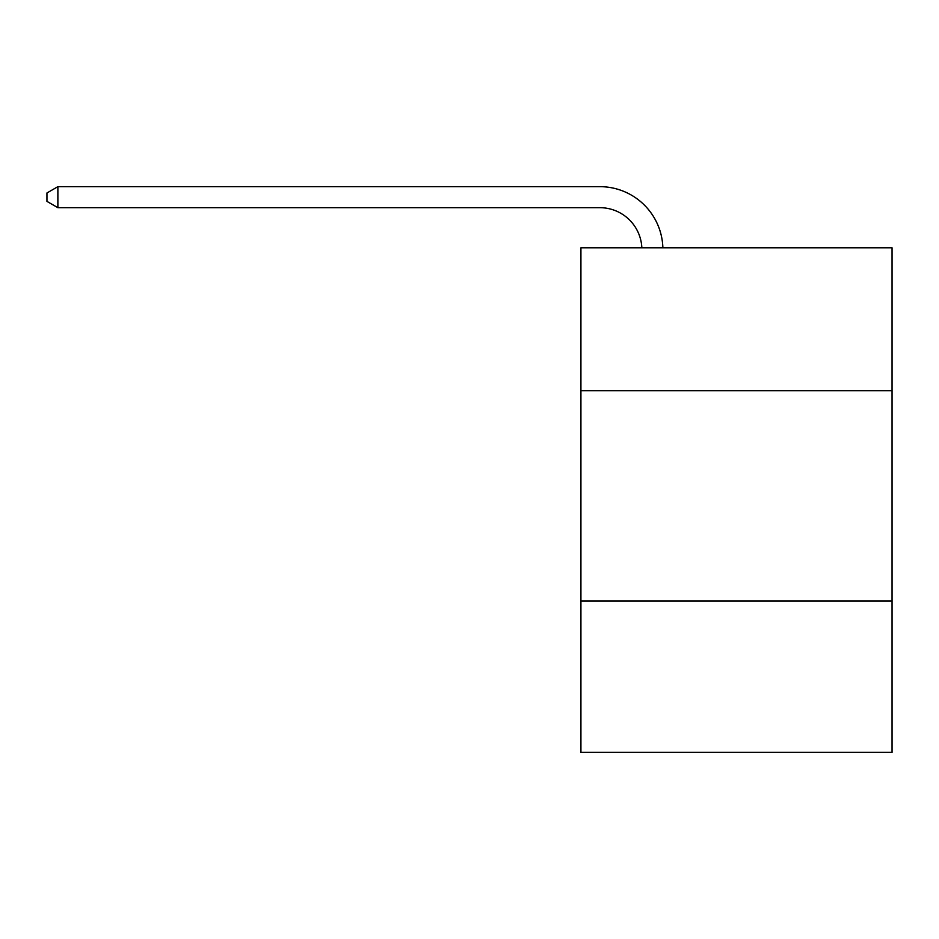 <?xml version="1.0" encoding="UTF-8"?>
<svg xmlns="http://www.w3.org/2000/svg" width="939" height="939" viewBox="0 0 939 939"><rect width="100%" height="100%" fill="white"/><g stroke="black" fill="none" stroke-linecap="round" stroke-linejoin="round"><path stroke-width="1.41" d="M892.05 390.753L892.05 247.802L580.924 247.802L580.924 390.753L892.05 390.753L892.05 752.339L580.924 752.339L580.924 390.753M892.05 600.972L580.924 600.972M641.842 247.802A42.044 42.044 0 0 0 599.833 207.683A42.044 42.044 0 0 1 641.842 247.802A42.044 42.044 0 0 0 599.833 207.683A42.044 42.044 0 0 1 641.842 247.802A42.044 42.044 0 0 0 599.833 207.683A42.044 42.044 0 0 1 641.842 247.802A42.044 42.044 0 0 0 599.833 207.683A42.044 42.044 0 0 1 641.842 247.802A42.044 42.044 0 0 0 599.833 207.683A42.044 42.044 0 0 1 641.842 247.802A42.044 42.044 0 0 0 599.833 207.683A42.044 42.044 0 0 1 641.842 247.802A42.044 42.044 0 0 0 599.833 207.683A42.044 42.044 0 0 1 641.842 247.802A42.044 42.044 0 0 0 599.833 207.683A42.044 42.044 0 0 1 641.842 247.802A42.044 42.044 0 0 0 599.833 207.683A42.044 42.044 0 0 1 641.842 247.802A42.044 42.044 0 0 0 599.833 207.683A42.044 42.044 0 0 1 641.842 247.802A42.044 42.044 0 0 0 599.833 207.683A42.044 42.044 0 0 1 641.842 247.802A42.044 42.044 0 0 0 599.833 207.683A42.044 42.044 0 0 1 641.842 247.802A42.044 42.044 0 0 0 599.833 207.683L57.878 207.683L46.95 201.38L46.95 192.976L57.878 186.661L599.833 186.661A63.066 63.066 0 0 1 662.875 247.802M57.878 186.661L599.833 186.661L57.878 186.661L599.833 186.661L57.878 186.661L599.833 186.661L57.878 186.661L599.833 186.661L57.878 186.661L599.833 186.661L57.878 186.661L599.833 186.661L57.878 186.661L599.833 186.661L57.878 186.661L599.833 186.661L57.878 186.661L599.833 186.661L57.878 186.661L599.833 186.661L57.878 186.661L599.833 186.661L57.878 186.661L599.833 186.661L57.878 186.661L57.878 207.683"/></g></svg>
